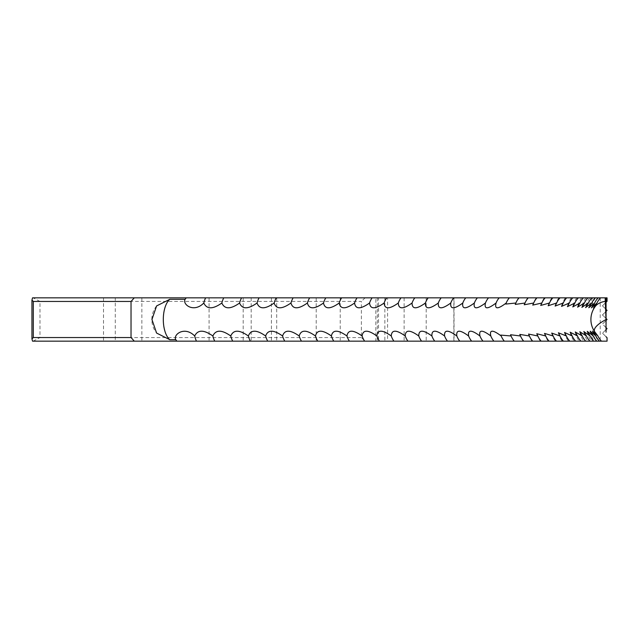 <?xml version="1.0" encoding="UTF-8"?>
<svg xmlns="http://www.w3.org/2000/svg" width="639" height="639" viewBox="0 0 639 639"><rect width="100%" height="100%" fill="white"/><g stroke="black" fill="none" stroke-linecap="round" stroke-linejoin="round"><path stroke-width="0.48" stroke-dasharray="3.19 2.4" d="M251.183 341.162L103.51 341.162L251.183 341.162L251.183 297.838L103.51 297.838L115.26 297.838L115.26 341.162M387.585 341.162L271.407 341.162L387.585 341.162L387.585 297.838L271.407 297.838L276.695 297.838L276.695 341.162M454.041 341.162L377.314 341.162L454.041 341.162L454.041 297.838L377.314 297.838L378.536 297.838L378.536 341.162M602.433 305.833L607.05 310.386L602.433 314.947L607.05 319.5L602.433 324.053L607.05 328.614L602.433 333.167L607.05 337.719L607.05 341.162L375.828 341.162L375.828 297.838L607.05 297.838L607.05 301.281L602.433 305.833L606.068 302.263M115.26 297.838L251.183 297.838M276.695 297.838L387.585 297.838M378.536 297.838L454.041 297.838M375.828 297.838L32.541 297.838M441.158 297.838L441.158 297.838A21.662 21.662 0 0 0 440.303 299.036M519.052 297.838L518.644 297.838L519.052 297.838M528.261 297.838L527.742 297.838L528.261 297.838M536.96 297.838L536.337 297.838L536.96 297.838M545.155 297.838L544.404 297.838L545.155 297.838M552.839 297.838L551.952 297.838L552.839 297.838M560.004 297.838L558.973 297.838L560.004 297.838M566.649 297.838L565.459 297.838L566.649 297.838M572.768 297.838L571.402 297.838L572.768 297.838M578.351 297.838L576.809 297.838L578.351 297.838M583.399 297.838L581.666 297.838L583.399 297.838M587.912 297.838L585.979 297.838L587.912 297.838M591.882 297.838L589.741 297.838L591.882 297.838M595.308 297.838L592.944 297.838L595.308 297.838M598.192 297.838L595.596 297.838L598.192 297.838M600.524 297.838L597.689 297.838L600.524 297.838M606.068 297.838L600.221 297.838L606.068 297.838M606.068 341.162L600.221 341.162L606.068 341.162M606.068 309.412L602.497 305.833M606.068 318.518L602.497 314.947L606.068 311.369M605.844 327.408L602.497 324.053L606.068 320.482M606.068 336.737L602.497 333.167L605.876 329.78M361.37 337.576L39.985 337.576L39.985 301.424L361.37 301.424L361.37 337.576L365.109 341.162L375.828 341.162M32.541 341.162L365.109 341.162M601.483 341.162L598.527 341.162L601.483 341.162M599.43 341.162L596.714 341.162L599.43 341.162M596.818 341.162L594.342 341.162L596.818 341.162M593.663 341.162L591.41 341.162L593.663 341.162M589.965 341.162L587.928 341.162L589.965 341.162M585.723 341.162L583.894 341.162L585.723 341.162M580.939 341.162L579.309 341.162L580.939 341.162M575.627 341.162L574.173 341.162L575.627 341.162M569.772 341.162L568.494 341.162L569.772 341.162M563.39 341.162L562.28 341.162L563.39 341.162M556.489 341.162L555.531 341.162L556.489 341.162M549.061 341.162L548.246 341.162L549.061 341.162M541.121 341.162L540.434 341.162L541.121 341.162M532.67 341.162L532.103 341.162L532.67 341.162M523.716 341.162L523.261 341.162L523.716 341.162M447.476 341.162L447.476 341.162A21.662 21.662 0 0 1 446.294 339.461M434.736 341.162L434.736 341.162A21.662 21.662 0 0 1 434.193 340.419M39.985 301.424L33.084 297.838M365.109 297.838L361.37 301.424M33.084 341.162L39.985 337.576M243.195 297.838L243.195 341.162M384.846 297.838L384.846 341.162M453.85 297.838L453.85 341.162M426.205 297.838L426.205 341.162M404.128 297.838L404.128 341.162M316.217 297.838L316.217 341.162M340.228 297.838L340.228 341.162M141.874 297.838L141.874 341.162M209.073 297.838L209.073 341.162M595.596 297.838A21.662 21.662 0 0 0 591.41 307.878M592.944 297.838A21.662 21.662 0 0 0 588.783 307.742M589.741 297.838A21.662 21.662 0 0 0 585.604 307.575M585.979 297.838A21.662 21.662 0 0 0 581.873 307.383M581.666 297.838A21.662 21.662 0 0 0 577.608 307.111M576.809 297.838A21.662 21.662 0 0 0 572.784 306.92M571.402 297.838A21.662 21.662 0 0 0 567.424 306.656M565.459 297.838A21.662 21.662 0 0 0 561.537 306.377M558.973 297.838A21.662 21.662 0 0 0 555.123 306.073M551.952 297.838A21.662 21.662 0 0 0 548.174 305.762M544.404 297.838A21.662 21.662 0 0 0 540.714 305.442M536.337 297.838A21.662 21.662 0 0 0 532.734 305.107M527.742 297.838A21.662 21.662 0 0 0 524.244 304.771M518.644 297.838A21.662 21.662 0 0 0 515.242 304.428M509.035 297.838A21.662 21.662 0 0 0 505.745 304.076M498.931 297.838A21.662 21.662 0 0 0 495.76 303.733M488.332 297.838A21.662 21.662 0 0 0 485.281 303.397M477.245 297.838A21.662 21.662 0 0 0 474.322 303.054M465.679 297.838A21.662 21.662 0 0 0 463.459 301.456M453.65 297.838A21.662 21.662 0 0 0 452.148 300.098M600.221 297.838L600.221 341.162M377.314 297.838L377.314 341.162M271.407 297.838L271.407 341.162M103.51 297.838L103.51 341.162M156.595 305.937A21.662 21.662 0 0 0 156.595 333.063M457.867 338.263A21.662 21.662 0 0 0 459.721 341.162M468.914 336.697A21.662 21.662 0 0 0 471.526 341.162M479.865 335.779A21.662 21.662 0 0 0 482.844 341.162M490.584 335.435A21.662 21.662 0 0 0 493.691 341.162M500.816 335.092A21.662 21.662 0 0 0 504.043 341.162M510.561 334.748A21.662 21.662 0 0 0 513.908 341.162M519.803 334.405A21.662 21.662 0 0 0 523.261 341.162M528.549 334.061A21.662 21.662 0 0 0 532.103 341.162M536.784 333.726A21.662 21.662 0 0 0 540.434 341.162M544.508 333.398A21.662 21.662 0 0 0 548.246 341.162M551.713 333.079A21.662 21.662 0 0 0 555.531 341.162M558.398 332.775A21.662 21.662 0 0 0 562.28 341.162M564.549 332.48A21.662 21.662 0 0 0 568.494 341.162M570.172 332.208A21.662 21.662 0 0 0 574.173 341.162M575.26 331.961A21.662 21.662 0 0 0 579.309 341.162M579.805 331.729A21.662 21.662 0 0 0 583.894 341.162M583.806 331.521A21.662 21.662 0 0 0 587.928 341.162M587.257 331.337A21.662 21.662 0 0 0 591.41 341.162M590.164 331.186A21.662 21.662 0 0 0 594.342 341.162M592.521 331.058A21.662 21.662 0 0 0 596.714 341.162M594.294 330.754A21.662 21.662 0 0 0 598.527 341.162M597.689 297.838A21.662 21.662 0 0 0 593.487 307.99"/><path stroke-width="0.96" d="M474.322 303.054L474.346 303.014C465.727 309.388 461.869 309.388 462.788 303.014C454.097 309.388 450.088 309.388 450.767 303.014C442.012 309.388 437.859 309.388 438.306 303.014C429.488 309.388 425.183 309.388 425.398 303.014C416.532 309.388 412.083 309.388 412.059 303.014C403.145 309.388 398.552 309.388 398.297 303.014C389.343 309.388 384.614 309.388 384.119 303.014C375.133 309.388 370.269 309.388 369.542 303.014C360.524 309.388 355.532 309.388 354.573 303.014C345.523 309.388 340.403 309.388 339.213 303.014C330.147 309.388 324.908 309.388 323.478 303.014C314.412 309.388 309.052 309.388 307.383 303.014C298.309 309.388 292.83 309.388 290.937 303.014C281.871 309.388 276.272 309.388 274.147 303.014C265.089 309.388 259.386 309.388 257.03 303.014C247.98 309.388 242.173 309.388 239.593 303.014C230.567 309.388 224.648 309.388 221.845 303.014C212.835 309.388 206.82 309.388 203.801 303.014C193.729 313.302 182.107 304.388 185.126 299.292L169.822 299.292L156.595 305.937L151.946 319.5L156.595 333.063L169.822 339.708L175.773 339.708C172.873 334.636 184.615 325.69 194.679 335.986C197.802 329.612 203.865 329.612 212.859 335.986C215.774 329.612 221.741 329.612 230.751 335.986C233.451 329.612 239.313 329.612 248.347 335.986C250.815 329.612 256.574 329.612 265.632 335.986C267.869 329.612 273.524 329.612 282.582 335.986C284.595 329.612 290.13 329.612 299.204 335.986C300.985 329.612 306.408 329.612 315.474 335.986C317.016 329.612 322.328 329.612 331.393 335.986C332.703 329.612 337.887 329.612 346.937 335.986C348.015 329.612 353.071 329.612 362.105 335.986C362.952 329.612 367.872 329.612 376.882 335.986C377.497 329.612 382.29 329.612 391.26 335.986C391.635 329.612 396.292 329.612 405.23 335.986C405.374 329.612 409.887 329.612 418.785 335.986C418.689 329.612 423.058 329.612 431.9 335.986C431.573 329.612 435.806 329.612 444.592 335.986C444.025 329.612 448.107 329.612 456.829 335.986C456.038 329.612 459.968 329.612 468.619 335.986C467.588 329.612 471.366 329.612 479.945 335.986C478.683 329.612 482.309 329.612 490.808 335.986C489.314 329.612 492.773 329.612 501.192 335.986L500.816 335.092L511.088 335.986L510.561 334.748L520.505 335.986L519.803 334.405L529.419 335.986L528.549 334.061L537.83 335.986L536.784 333.726L545.738 335.986L544.508 333.398L553.126 335.986L551.713 333.079L560.004 335.986L558.398 332.775L566.354 335.986L564.549 332.48L572.185 335.986L570.172 332.208L577.48 335.986L575.26 331.961L582.241 335.986L579.805 331.729L586.458 335.986L583.806 331.521L590.14 335.986L587.257 331.337L593.288 335.986L590.164 331.186L595.883 335.986L592.521 331.058L597.928 335.986L594.47 331.425A21.103 7.117 -20.9 0 1 594.294 330.754A21.103 7.117 -20.9 0 1 595.045 328.071A21.103 7.117 -20.9 0 1 605.996 319.612L606.068 332.192M175.773 339.708L176.883 341.162L493.899 341.162A18.755 16.239 90 0 1 490.808 335.986L490.584 335.435M482.988 341.162A18.755 15.991 90 0 1 479.945 335.986L479.865 335.779M606.068 336.737L607.05 337.719L607.05 341.162L606.068 341.162M606.068 323.957L606.068 297.838L605.165 297.838L605.996 319.612M131.027 301.456L33.308 301.456L31.95 300.098L32.541 297.838L134.294 297.838L131.027 301.456L131.027 337.544L134.294 341.162L32.541 341.162L31.95 338.902L33.308 337.544L131.027 337.544M605.165 297.838L134.294 297.838M606.068 297.838L607.05 297.838L607.05 301.281L606.068 302.263M477.357 297.838A18.755 15.855 90 0 0 474.346 303.014C473.195 309.388 476.894 309.388 485.44 303.014L485.281 303.397M488.5 297.838A18.755 16.111 90 0 0 485.44 303.014C484.058 309.388 487.597 309.388 496.056 303.014L495.76 303.733M499.171 297.838A18.755 16.358 90 0 0 496.056 303.014C494.45 309.388 497.829 309.388 506.2 303.014L505.745 304.076L515.857 303.014L515.242 304.428L525.018 303.014L524.244 304.771L533.685 303.014L532.734 305.107L541.848 303.014L540.714 305.442L549.5 303.014L548.174 305.762L556.633 303.014L555.123 306.073L563.247 303.014L561.537 306.377L569.333 303.014L567.424 306.656L574.892 303.014L572.784 306.92L579.924 303.014L577.6 307.159L584.413 303.014L581.873 307.383L588.367 303.014L585.604 307.575L591.786 303.014L588.783 307.742L594.653 303.014L591.41 307.878L596.978 303.014L593.487 307.99L595.836 305.73A21.662 21.598 -90 0 0 594.47 331.425M605.341 301.336A20.863 13.435 15.9 0 0 595.836 305.73M594.653 303.014A18.755 18.619 90 0 1 598.192 297.838M596.978 303.014A18.755 18.667 90 0 1 600.524 297.838M591.786 303.014A18.755 18.555 90 0 1 595.308 297.838M588.367 303.014A18.755 18.475 90 0 1 591.882 297.838M584.413 303.014A18.755 18.379 90 0 1 587.912 297.838M579.924 303.014A18.755 18.283 90 0 1 583.399 297.838M574.892 303.014A18.755 18.164 90 0 1 578.351 297.838M569.333 303.014A18.755 18.036 90 0 1 572.768 297.838M563.247 303.014A18.755 17.9 90 0 1 566.649 297.838M556.633 303.014A18.755 17.748 90 0 1 560.004 297.838M549.5 303.014A18.755 17.58 90 0 1 552.839 297.838M541.848 303.014A18.755 17.405 90 0 1 545.155 297.838M533.685 303.014A18.755 17.221 90 0 1 536.96 297.838M525.018 303.014A18.755 17.021 90 0 1 528.261 297.838M515.857 303.014A18.755 16.814 90 0 1 519.052 297.838M506.2 303.014A18.755 16.59 90 0 1 509.355 297.838M462.788 303.014A18.755 15.592 90 0 1 463.459 301.456A18.755 15.592 90 0 1 465.751 297.838M450.767 303.014A18.755 15.32 90 0 1 452.148 300.098A18.755 15.32 90 0 1 453.682 297.838M438.306 303.014A18.755 15.032 90 0 1 440.303 299.036A18.755 15.032 90 0 1 441.158 297.838M425.398 303.014A18.755 14.737 90 0 1 427.954 298.165A18.755 14.737 90 0 1 428.202 297.838M412.059 303.014A18.755 14.433 90 0 1 414.799 297.838M398.297 303.014A18.755 14.114 90 0 1 400.98 297.838M384.119 303.014A18.755 13.794 90 0 1 386.747 297.838M369.542 303.014A18.755 13.459 90 0 1 372.106 297.838M354.573 303.014A18.755 13.115 90 0 1 357.065 297.838M339.213 303.014A18.755 12.764 90 0 1 341.641 297.838M323.478 303.014A18.755 12.397 90 0 1 325.842 297.838M307.383 303.014A18.755 12.029 90 0 1 309.675 297.838M290.937 303.014A18.755 11.654 90 0 1 293.157 297.838M274.147 303.014A18.755 11.27 90 0 1 276.288 297.838M257.03 303.014A18.755 10.879 90 0 1 259.099 297.838M239.593 303.014A18.755 10.48 90 0 1 241.582 297.838M221.845 303.014A18.755 10.072 90 0 1 223.762 297.838M203.801 303.014A18.755 9.657 90 0 1 205.638 297.838M185.126 299.292L186.237 297.838M176.883 341.162L134.294 341.162M606.068 311.369L607.05 310.386L606.068 309.412M606.068 320.482L607.05 319.5L606.068 318.518M605.876 329.78L607.05 328.614L605.844 327.408M493.899 341.162L605.82 341.162M196.469 341.162A18.755 9.449 90 0 1 194.679 335.986M214.736 341.162A18.755 9.865 90 0 1 212.859 335.986M232.708 341.162A18.755 10.272 90 0 1 230.751 335.986M250.376 341.162A18.755 10.679 90 0 1 248.347 335.986M267.733 341.162A18.755 11.071 90 0 1 265.632 335.986M284.762 341.162A18.755 11.462 90 0 1 282.582 335.986M301.456 341.162A18.755 11.845 90 0 1 299.204 335.986M317.799 341.162A18.755 12.221 90 0 1 315.474 335.986M333.782 341.162A18.755 12.58 90 0 1 331.393 335.986M349.397 341.162A18.755 12.94 90 0 1 346.937 335.986M364.629 341.162A18.755 13.283 90 0 1 362.105 335.986M379.47 341.162A18.755 13.627 90 0 1 376.882 335.986M393.912 341.162A18.755 13.954 90 0 1 391.26 335.986M407.946 341.162A18.755 14.274 90 0 1 405.23 335.986M421.556 341.162A18.755 14.585 90 0 1 418.785 335.986M434.736 341.162A18.755 14.889 90 0 1 434.193 340.419A18.755 14.889 90 0 1 431.9 335.986M447.476 341.162A18.755 15.176 90 0 1 446.294 339.461A18.755 15.176 90 0 1 444.592 335.986M459.768 341.162A18.755 15.456 90 0 1 457.867 338.263A18.755 15.456 90 0 1 456.829 335.986M471.614 341.162A18.755 15.727 90 0 1 468.914 336.697A18.755 15.727 90 0 1 468.619 335.986M504.323 341.162A18.755 16.478 90 0 1 501.192 335.986M514.267 341.162A18.755 16.702 90 0 1 511.088 335.986M523.716 341.162A18.755 16.918 90 0 1 520.505 335.986M532.67 341.162A18.755 17.125 90 0 1 529.419 335.986M541.121 341.162A18.755 17.317 90 0 1 537.83 335.986M549.061 341.162A18.755 17.493 90 0 1 545.738 335.986M556.489 341.162A18.755 17.668 90 0 1 553.126 335.986M563.39 341.162A18.755 17.82 90 0 1 560.004 335.986M569.772 341.162A18.755 17.972 90 0 1 566.354 335.986M575.627 341.162A18.755 18.1 90 0 1 572.185 335.986M580.939 341.162A18.755 18.227 90 0 1 577.48 335.986M585.723 341.162A18.755 18.331 90 0 1 582.241 335.986M589.965 341.162A18.755 18.427 90 0 1 586.458 335.986M593.663 341.162A18.755 18.515 90 0 1 590.14 335.986M596.818 341.162A18.755 18.587 90 0 1 593.288 335.986M599.43 341.162A18.755 18.643 90 0 1 595.883 335.986M601.483 341.162A18.755 18.691 90 0 1 597.928 335.986M169.822 299.292A21.662 10.176 -90 0 0 163.304 319.5A21.662 10.176 -90 0 0 169.822 339.708M33.308 301.456L33.308 337.544M31.95 300.098L31.95 338.902"/></g></svg>

